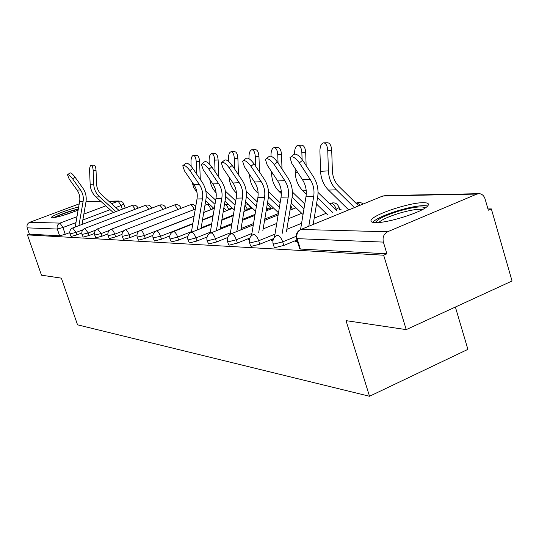 <?xml version="1.0" encoding="UTF-8"?>
<svg xmlns="http://www.w3.org/2000/svg" width="539" height="539" viewBox="0 0 539 539"><rect width="100%" height="100%" fill="white"/><g stroke="black" fill="none" stroke-linecap="round" stroke-linejoin="round"><path stroke-width="0.81" d="M273.192 243.999L274.156 247.057L274.877 247.65L283.831 245.434L282.705 241.87L273.751 244.1L273.037 243.513C272.451 240.172 273.576 237.578 276.413 235.732L277.484 235.267C279.525 235.732 281.264 237.928 282.705 241.87L296.14 236.351M249.591 242.826L250.554 245.838L251.208 246.35L259.778 244.214L258.686 240.771L250.109 242.921L249.463 242.415C248.856 239.114 249.968 236.581 252.811 234.802L253.741 234.411C255.641 234.849 257.292 236.971 258.686 240.771L274.91 234.169M227.626 241.735L228.583 244.693L229.176 245.137L237.396 243.069L236.325 239.754L228.112 241.829L227.519 241.391C226.892 238.137 227.99 235.658 230.82 233.939L231.635 233.609C233.414 234.034 234.977 236.082 236.325 239.754L251.875 233.475M207.131 240.717L208.62 244.005L216.51 242.004L215.465 238.797L207.576 240.805L207.037 240.428C206.403 237.227 207.481 234.802 210.284 233.144L211.005 232.868C212.669 233.272 214.158 235.253 215.465 238.797L230.396 232.814M187.956 239.767L189.391 242.948L196.971 241.014L195.96 237.908L188.374 239.855L187.875 239.518C187.235 236.378 188.3 234.014 191.069 232.41L191.709 232.168C193.272 232.565 194.687 234.472 195.96 237.908L210.304 232.194M169.987 238.878L171.362 241.957L178.665 240.077L177.675 237.072L170.371 238.959L169.92 238.662C169.273 235.59 170.317 233.272 173.046 231.723L173.619 231.514C175.087 231.898 176.442 233.744 177.675 237.072L191.486 231.608M153.11 238.043L154.43 241.027L161.471 239.201L160.507 236.284L153.049 237.861C152.402 234.842 153.426 232.585 156.115 231.083L156.627 230.901C158.015 231.265 159.308 233.064 160.507 236.284L192.847 223.584M137.223 237.254L138.496 240.151L145.294 238.379L144.351 235.55L137.169 237.093C136.522 234.142 137.526 231.938 140.174 230.483L140.632 230.321C141.946 230.679 143.185 232.417 144.351 235.55L194.107 216.119M122.245 236.513L123.471 239.323L130.04 237.598L129.117 234.849L122.198 236.378C121.558 233.481 122.535 231.332 125.142 229.917L125.553 229.776C126.8 230.119 127.986 231.81 129.117 234.849L139.601 230.78M108.096 235.812L109.282 238.541L115.642 236.864L114.74 234.196L108.056 235.691C107.423 232.861 108.386 230.759 110.946 229.385L111.317 229.264C112.496 229.594 113.635 231.238 114.74 234.196L123.97 230.625M94.716 235.145L95.861 237.807L102.019 236.17L101.137 233.569L94.682 235.044C94.055 232.275 94.992 230.22 97.512 228.886L101.137 233.569L109.437 230.382M82.043 234.519L83.147 237.106L89.124 235.516L88.255 232.983L82.009 234.431C81.389 231.716 82.312 229.715 84.778 228.415L88.255 232.983L95.78 230.099M70.016 233.926L71.094 236.446L76.882 234.889L76.039 232.424L69.989 233.845C69.376 231.191 70.279 229.23 72.704 227.963L76.039 232.424L82.898 229.809M78.66 207.01C69.154 209.085 51.272 215.923 51.461 217.433L52.31 217.81C58.34 217.123 66.951 214.549 78.135 210.075M423.23 202.691C410.226 202.523 376.384 213.471 371.694 219.36C369.909 221.408 371.176 222.492 375.494 222.614C387.366 223.22 422.246 212.218 427.454 206.201C429.644 203.863 428.236 202.698 423.23 202.691M406.224 329.625L346.025 320.638L369.525 396.266L77.542 324.828L61.365 278.144L41.49 275.18L27.428 234.889L383.66 255.21L406.224 329.625L512.05 281.001L491.346 208.916L487.943 208.93M341.099 209.321L339.651 209.327M455.381 307.041L467.899 349.366L369.525 396.266M491.346 208.916L488.321 210.217L485.046 198.857C484.042 195.812 482.189 194.08 479.488 193.669L476.84 194.08L387.608 231.77C383.795 233.892 382.38 237.342 383.377 242.099L297.097 238.642L296.322 237.989C295.763 234.593 296.901 231.938 299.745 230.032L300.951 229.473L387.608 231.77M383.66 255.21L386.921 253.815L383.377 242.099M69.76 232.585L65.259 234.297L62.928 227.519L57.302 229.048L27.199 227.842C26.573 225.282 27.415 223.429 29.719 222.297L79.206 203.863M86.004 201.66L100.867 201.364M27.199 227.842L29.396 234.148L27.428 234.889M249.49 238.993L248.486 239.397L249.389 239.437M273.212 239.612L271.265 240.407L272.977 240.482M297.232 240.879L295.736 241.492L297.447 241.566M296.962 240.023L283.831 245.434M273.684 238.534L259.778 244.214M249.826 238.036L237.396 243.069M227.687 237.51L216.51 242.004M207.07 236.985L196.971 241.014M187.815 236.453L178.665 240.077M169.785 235.927L161.471 239.201M152.867 235.408L145.294 238.379M136.96 234.903L130.04 237.598M121.969 234.411L115.642 236.864M107.82 233.939L102.019 236.17M94.446 233.475L89.124 235.516M81.773 233.023L76.882 234.889M386.921 253.815L300.364 249.052L299.576 248.358L296.504 238.555M29.396 234.148L59.634 235.812L65.259 234.297M72.644 178.874C70.185 175.701 68.466 174.346 67.49 174.818L69.228 179.116L77.07 190.112L80.533 189.957L72.644 178.874L74.975 177.061L82.851 188.131C85.708 192.302 86.745 196.903 85.964 201.936L82.076 224.413M67.685 174.663L69.814 173.006C70.798 172.534 72.522 173.881 74.975 177.061M78.916 225.612L83.107 201.377C83.754 197.207 82.898 193.4 80.533 189.957M75.197 227.02L79.624 201.451C80.271 197.314 79.415 193.535 77.07 190.112M91.259 165.224L93.995 165.15C95.107 165.332 95.78 167.07 96.03 170.364L93.153 170.452C92.903 167.151 92.23 165.406 91.125 165.23C90.08 165.695 89.575 167.541 89.602 170.755L90.154 184.345C90.451 189.405 92.391 193.616 95.989 196.971L113.298 212.568M118.978 210.412L101.426 194.559C98.442 191.756 96.825 188.252 96.582 184.042L96.03 170.364M93.153 170.452L93.705 184.143C94.002 189.243 95.955 193.481 99.574 196.863L115.892 211.584M55.234 217.446C58.448 215.593 63.683 213.511 70.946 211.194L78.283 209.206M75.649 211.099L60.968 216.051M78.344 208.869L71.323 210.83C63.589 213.289 57.761 215.573 53.833 217.682M375.602 222.62C376.923 219.42 384.617 215.593 398.692 211.133C413.352 206.989 422.219 205.911 425.284 207.899M422.576 209.503C418.001 208.822 410.253 210.055 399.345 213.208C388.862 216.462 381.989 219.555 378.722 222.492M427.663 205.979C422.212 204.955 412.47 206.464 398.442 210.513C385.223 214.616 376.653 218.497 372.732 222.149L372.597 222.311M189.91 170.6C186.602 166.308 184.217 164.698 182.748 165.769L184.533 170.984L193.959 184.776L199.403 184.527L189.91 170.6L192.733 168.33L202.206 182.249C205.628 187.484 206.868 193.258 205.911 199.571L201.034 228.469M183.287 165.338L185.564 163.512C187.04 162.434 189.425 164.038 192.733 168.33M197.22 229.978L202.469 198.857C203.264 193.636 202.24 188.859 199.403 184.527M191.385 232.215L197.004 198.972C197.793 193.797 196.775 189.068 193.959 184.776M208.923 169.259C205.453 164.766 202.947 163.122 201.397 164.328L203.183 169.664L212.844 183.914L218.652 183.651L208.923 169.259L211.814 166.915L221.529 181.299C225.046 186.703 226.306 192.666 225.322 199.187L220.289 229.163M202.017 163.822L204.288 161.996C205.844 160.784 208.357 162.421 211.814 166.915M216.368 230.719L221.798 198.453C222.614 193.056 221.563 188.118 218.652 183.651M210.136 233.219L215.971 198.574C216.779 193.231 215.735 188.34 212.844 183.914M229.223 167.831C225.585 163.115 222.944 161.437 221.307 162.798L223.092 168.262L233.01 182.997L239.215 182.708L229.223 167.831L232.201 165.406L242.173 180.282C245.777 185.874 247.071 192.039 246.053 198.776L240.845 229.917M222.028 162.212L224.271 160.393C225.922 159.018 228.563 160.689 232.201 165.406M236.823 231.527L242.435 198.015C243.278 192.436 242.2 187.336 239.215 182.708M230.14 234.344L236.203 198.15C237.039 192.625 235.974 187.572 233.01 182.997M193.555 155.38L196.661 155.299C198.298 155.468 199.275 157.563 199.592 161.592L196.216 161.68C195.893 157.651 194.916 155.549 193.285 155.387C191.756 155.993 190.988 158.244 190.988 162.124L191.143 166.295M226.784 210.608L223.867 207.872M215.694 200.205L205.797 190.914M200.292 179.433L199.592 161.592M196.216 161.68L196.674 174.117M191.945 181.825L193.777 187.572L197.025 192.511M205.709 200.757L214.252 208.748M206.235 196.169L214.994 204.369M223.166 212.022L232.572 208.337M211.861 153.615L215.014 153.534C216.759 153.703 217.796 155.859 218.133 160.016L214.663 160.11C214.333 155.946 213.296 153.783 211.564 153.622C209.934 154.262 209.112 156.586 209.105 160.582L209.22 163.822M246.06 210.661L244.335 209.038M235.738 200.912L225.363 191.109M218.753 177.183L218.133 160.016M214.663 160.11L215.088 171.759M209.873 179.527C210.554 184.762 212.636 189.196 216.119 192.827M224.985 201.195L234.236 209.893M225.632 196.358L235.024 205.211M231.359 151.742L234.566 151.661C236.426 151.816 237.531 154.046 237.881 158.345L234.324 158.439C233.98 154.134 232.875 151.904 231.022 151.749C229.291 152.416 228.415 154.814 228.395 158.944L228.482 161.296M266.583 210.729L266.232 210.392M257.17 201.768L246.229 191.352M238.46 174.751L237.881 158.345M234.324 158.439L234.708 169.145M229.055 177.115C229.54 183.408 231.911 188.643 236.17 192.821L236.439 193.077M245.562 201.721L255.594 211.221M246.323 196.6L256.429 206.201M252.171 149.734L255.432 149.66C257.42 149.808 258.599 152.106 258.963 156.559L255.318 156.654C254.947 152.2 253.775 149.896 251.794 149.748C249.941 150.448 249.005 152.935 248.978 157.193L249.031 158.742M280.125 202.779L268.516 191.648M259.502 172.035L258.963 156.559M255.318 156.654L255.648 166.234M249.591 174.542L249.618 175.337C249.968 182.088 252.414 187.713 256.941 192.201L258.141 193.346M267.573 202.354L278.468 212.764M268.442 196.903L279.364 207.36M250.965 166.295C247.125 161.336 244.342 159.625 242.604 161.174L244.396 166.76L254.57 182.007L261.22 181.704L250.965 166.295L254.024 163.789L264.258 179.191C267.957 184.978 269.284 191.365 268.24 198.339L262.843 230.726M243.446 160.481L245.649 158.682C247.401 157.125 250.19 158.83 254.024 163.789M251.518 235.705L257.851 197.692C258.707 191.978 257.615 186.75 254.57 182.007M258.713 232.397L264.521 197.55C265.39 191.776 264.285 186.494 261.22 181.704M274.432 147.592L277.747 147.518C279.876 147.659 281.136 150.037 281.52 154.646L277.774 154.74C277.39 150.125 276.136 147.747 274.007 147.605C272.033 148.346 271.023 150.92 270.989 155.32L271.023 156.236M304.778 203.991L292.394 192.012M282.005 168.99L281.52 154.646M277.774 154.74L278.05 162.987M271.548 171.665L271.629 174.09C271.993 181.084 274.499 186.898 279.148 191.54L281.365 193.676M291.168 203.122L302.979 214.502M292.131 197.267L303.996 208.728M274.29 164.651C270.234 159.416 267.283 157.684 265.444 159.443L267.236 165.15L277.693 180.956L284.828 180.626L274.29 164.651L277.437 162.05L287.954 178.025C291.754 184.021 293.115 190.638 292.037 197.867L286.445 231.615M266.441 158.621L268.577 156.862C270.437 155.091 273.388 156.822 277.437 162.05M274.466 237.362L281.048 197.2C281.937 191.284 280.819 185.867 277.693 180.956M282.2 233.347L288.217 197.052C289.106 191.069 287.981 185.591 284.828 180.626M298.31 145.301L301.665 145.22C303.956 145.355 305.303 147.807 305.707 152.598L301.86 152.692C301.456 147.902 300.108 145.442 297.824 145.308C295.702 146.096 294.624 148.764 294.577 153.312L294.597 153.932M337.003 210.992L318.023 192.45M306.139 165.567L305.707 152.598M301.86 152.692L302.083 159.382M295.082 168.438L295.231 172.756C295.594 179.999 298.161 186.029 302.938 190.84L306.273 194.08M316.528 204.045L327.611 214.818M317.572 197.725L332.9 212.662M299.394 162.879C295.082 157.341 291.949 155.582 289.995 157.604L291.794 163.418L302.541 179.817L310.228 179.467L299.394 162.879L302.635 160.184L313.442 176.765C317.35 182.997 318.744 189.863 317.633 197.362L313.159 224.48M291.175 156.627L293.223 154.929C295.19 152.901 298.33 154.646 302.635 160.184M308.793 226.265L313.698 196.513C314.621 190.301 313.462 184.621 310.228 179.467M300.56 229.513L305.984 196.674C306.9 190.536 305.754 184.917 302.541 179.817M323.973 142.828L327.368 142.754C329.841 142.869 331.29 145.415 331.714 150.388L327.752 150.489C327.328 145.503 325.886 142.956 323.42 142.842C321.143 143.67 319.977 146.446 319.917 151.156L320.577 171.321C320.948 178.833 323.589 185.086 328.494 190.078L348.72 209.934M358.657 205.864L338.95 186.42C334.874 182.249 332.684 177.028 332.374 170.755L331.714 150.388M327.752 150.489L328.419 170.883C328.79 178.476 331.451 184.796 336.39 189.849L354.426 207.596M476.84 194.08L382.879 195.953L300.951 229.473C297.467 231.359 296.18 234.418 297.097 238.642L300.364 249.052M122.36 209.132L121.147 205.507L115.791 207.535M110.097 209.684L82.838 219.993M75.965 222.587L62.928 227.519L59.984 223.099L76.983 216.698M83.855 214.111L105.833 205.844M111.539 203.695L118.102 201.229L109.006 201.404M101.089 201.566L85.97 201.862M29.719 222.297L59.984 223.099C57.532 224.318 56.642 226.299 57.302 229.048L59.634 235.812M336.659 210.655L336.215 209.206L335.48 209.503M326.082 213.329L314.203 218.167M301.591 223.308L286.829 229.318M301.766 213.329L288.594 218.645M276.689 223.449L263.147 228.92M278.326 213.612L264.79 219.029M253.532 223.544L241.074 228.536M267.856 210.223L267.6 209.401L266.313 209.914M255.062 214.394L242.611 219.346M231.938 223.591L220.458 228.159M247.711 210.008L247.536 209.462L245.595 210.223M233.367 215.061L221.893 219.595M211.753 223.604L201.148 227.795M228.765 209.833L226.515 210.358M213.094 215.627L202.496 219.791M210.917 209.678L203.749 212.353M135.242 209.193L132.298 205.379L72.927 227.882M165.978 208.121L166.019 208.216C164.799 205.406 162.711 204.355 159.739 205.076M181.016 208.034L180.848 208.398M213.639 208.169L210.884 209.563C209.752 206.498 208.472 204.82 207.043 204.53L204.935 205.332M231.48 207.751L228.664 209.516C227.505 206.356 226.164 204.631 224.655 204.335L224.453 204.355M250.359 207.643L247.536 209.462L245.009 205.015M270.423 207.528L267.6 209.401L266.744 207.32M291.794 207.407L290.225 208.802M338.997 207.138L339.119 207.576L336.215 209.206C334.874 205.5 333.176 203.472 331.114 203.122L330.097 203.533M148.804 209.26L145.698 205.231L85.034 228.32M163.095 209.341L159.813 205.069L97.788 228.779M178.16 209.435L174.703 204.901L111.256 229.264M194.08 209.55C192.975 206.605 191.756 204.995 190.422 204.719L125.499 229.782M360.409 205.15L357.013 202.832L355.969 203.21M123.849 204.052L121.147 205.507L118.102 201.229L120.621 201.094L122.649 202.186L123.741 203.769L125.189 208.054M381.639 196.459L385.324 195.583L478.241 193.696M79.624 201.451L83.107 201.377M93.705 184.143L90.154 184.345M99.574 196.863L95.989 196.971M197.004 198.972L202.469 198.857M215.971 198.574L221.798 198.453M236.203 198.15L242.435 198.015M250.096 175.303L249.618 175.337M258.073 192.167L256.941 192.201M251.578 235.253L252.05 235.273M257.851 197.692L264.521 197.55M273.098 174.009L271.629 174.09M281.284 191.48L279.148 191.54M274.587 236.122L275.746 236.163M281.048 197.2L288.217 197.052M297.818 172.608L295.231 172.756M306.233 190.739L302.938 190.84M305.984 196.674L313.698 196.513M328.419 170.883L320.577 171.321M336.39 189.849L328.494 190.078M138.105 208.101C136.872 205.615 134.912 204.712 132.223 205.386M181.097 208.303L181.057 208.175C179.831 205.258 177.688 204.166 174.623 204.908M231.763 208.654L231.184 207.023M250.729 208.815L250.426 207.886C249.577 205.366 247.839 204.005 245.211 203.803M270.888 209.017L270.504 207.805L267.29 204.045M292.36 209.253L290.77 205.5M339.813 209.846L339.119 207.576C337.448 203.291 334.463 201.936 330.164 203.506M151.695 208.155C150.475 205.514 148.447 204.537 145.624 205.238M195.805 206.08L193.279 204.577L190.341 204.726M209.482 204.288L206.963 204.537M140.578 230.321L195.3 209.071M228.435 204.436L224.568 204.335M156.573 230.901L194.087 216.254M203.729 212.487L213.97 208.485M173.571 231.514L192.78 223.968M202.435 220.175L213.033 216.011M191.675 232.168L211.638 224.271M221.785 220.262L233.259 215.721M243.924 211.504L252.367 208.169M210.985 232.868L231.77 224.588M242.449 220.336L254.9 215.384M266.145 210.904L273.468 207.987M230.82 233.939L253.303 224.918M264.568 220.404L278.097 214.973M289.995 210.203L296.012 207.784M363.205 204.005C360.995 202.266 358.603 202.01 356.03 203.23M383.216 195.825L381.922 196.344M119.031 201L108.784 201.202"/></g></svg>
